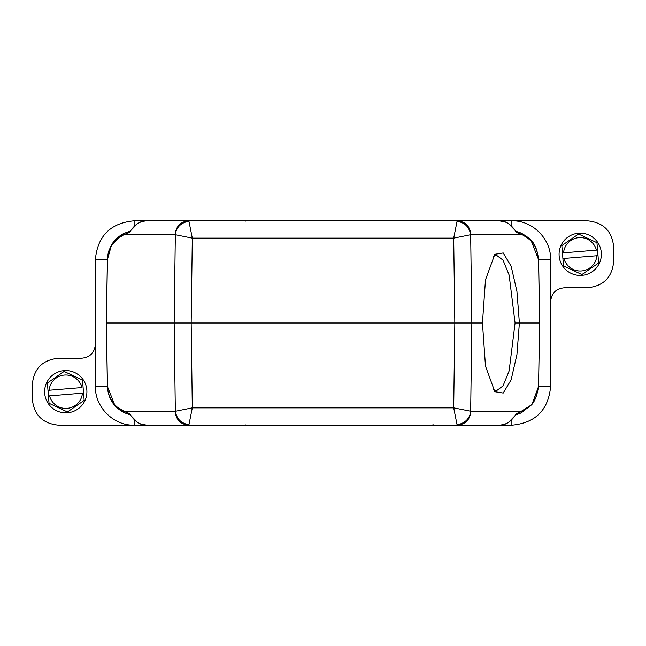 <?xml version="1.0" encoding="UTF-8"?>
<svg xmlns="http://www.w3.org/2000/svg" width="646" height="646" viewBox="0 0 646 646"><rect width="100%" height="100%" fill="white"/><g stroke="black" fill="none" stroke-linecap="round" stroke-linejoin="round"><path stroke-width="0.97" d="M493.302 389.732L496.378 390.83L503.008 385.937L509.129 370.941L515.072 323L509.137 275.075L503.016 260.144L496.378 255.17L493.342 256.212M581.957 275.358A21.14 21.14 0 0 1 559.153 256.018A21.14 21.14 0 0 1 578.493 233.222A21.14 21.14 0 0 1 601.297 252.554A21.14 21.14 0 0 1 581.957 275.358M598.018 255.655L596.969 242.872A20.26 20.26 0 0 0 596.799 242.638L578.711 234.086A20.26 20.26 0 0 0 578.566 234.094A20.26 20.26 0 0 0 578.42 234.11L561.972 245.496A20.26 20.26 0 0 0 561.85 245.763L562.432 252.925L596.436 250.131A16.739 16.739 0 0 0 563.554 252.828L562.432 252.925L563.49 265.7A20.26 20.26 0 0 0 563.651 265.942L581.739 274.493A20.26 20.26 0 0 0 581.885 274.485A20.26 20.26 0 0 0 582.03 274.469L598.479 263.075A20.26 20.26 0 0 0 598.608 262.817L598.018 255.655L596.896 255.743L598.018 255.655M562.9 258.545L596.896 255.743A16.739 16.739 0 0 1 564.015 258.448L562.9 258.545M67.507 412.778A21.14 21.14 0 0 1 44.703 393.446A21.14 21.14 0 0 1 64.043 370.642A21.14 21.14 0 0 1 86.847 389.982A21.14 21.14 0 0 1 67.507 412.778M83.568 393.075L82.51 380.3A20.26 20.26 0 0 0 82.349 380.058L64.261 371.507A20.26 20.26 0 0 0 64.115 371.515A20.26 20.26 0 0 0 63.97 371.531L47.521 382.925A20.26 20.26 0 0 0 47.392 383.183L47.982 390.345L81.985 387.552A16.739 16.739 0 0 0 49.104 390.257L47.982 390.345L49.031 403.128A20.26 20.26 0 0 0 49.201 403.362L67.289 411.914A20.26 20.26 0 0 0 67.434 411.906A20.26 20.26 0 0 0 67.58 411.89L84.028 400.504A20.26 20.26 0 0 0 84.15 400.237L83.568 393.075L82.446 393.172L83.568 393.075M48.45 395.966L82.446 393.172A16.739 16.739 0 0 1 49.564 395.869L48.45 395.966M130.637 415.386L137.574 422.452L140.885 424.067L146.82 425.181L188.721 425.189C180.565 424.374 176.027 419.763 175.106 411.34L123.814 411.34C113.607 406.286 108.157 397.92 107.462 386.243L107.397 386.243C108.1 398.614 113.898 407.497 124.775 412.907L123.814 411.34L129.418 413.513L130.702 414.926L124.775 412.907L130.54 415.007C135.224 421.959 140.658 425.351 146.82 425.189L58.721 425.189C42.62 423.671 33.81 414.869 32.3 398.76L32.3 384.661C33.81 368.551 42.62 359.749 58.721 358.239L81.283 358.239C89.939 357.496 94.639 352.805 95.374 344.14L95.374 259.571C97.586 235.951 110.506 223.031 134.126 220.811L146.82 220.811C140.658 220.657 135.224 224.049 130.54 230.993L124.775 233.093L123.814 234.66L129.418 232.487L130.702 231.074L124.775 233.093C115.796 237.841 108.972 243.808 107.397 259.757L95.374 259.571M203.442 220.811L234.353 220.811M235.717 220.811L241.58 220.811M404.42 220.811L410.283 220.811M434.128 220.811L476.15 220.811M114.972 405.631L107.406 386.429L106.299 323L191.168 323L192.306 238.132L175.106 234.66C176.027 226.237 180.565 221.626 188.721 220.811L587.279 220.811C603.38 222.329 612.19 231.131 613.7 247.24L613.7 261.339C612.19 277.449 603.38 286.251 587.279 287.761L564.717 287.761C556.061 288.504 551.361 293.195 550.626 301.86L550.626 386.429C548.414 410.048 535.494 422.968 511.874 425.189L499.18 425.189C505.342 425.343 510.776 421.951 515.46 415.007L521.225 412.907L522.186 411.34L516.582 413.513L515.298 414.926L521.225 412.907L532.393 403.976L538.602 386.243L550.626 386.429M474.196 425.189L434.128 425.189L432.925 424.672M411.639 425.189L203.442 425.189M95.374 344.14L95.374 386.429C94.897 407.142 113.413 425.666 134.134 425.189L134.134 419.827M124.775 233.093C120.786 234.692 116.878 237.914 113.05 242.767L109.352 249.631C108.423 251.415 107.777 254.79 107.397 259.757L106.299 323L107.462 259.757C110.531 238.697 118.331 239.036 123.814 234.66L175.106 234.66M130.306 231.171L124.258 233.335M122.102 234.498L111.492 245.141L107.406 259.571M550.626 301.86L550.626 259.571C551.103 238.859 532.587 220.334 511.866 220.811L511.866 226.173M516.582 232.487L522.186 234.66L521.225 233.093L515.298 231.074L516.582 232.487L515.363 230.614L515.823 231.333L521.225 233.093C531.109 239.044 536.479 242.735 538.602 259.757L531.036 240.377M515.46 230.993C510.776 224.041 505.342 220.649 499.18 220.811L457.279 220.811C465.435 221.626 469.973 226.237 470.894 234.66L522.186 234.66C531.351 240.199 536.584 243.687 538.538 259.757L539.701 323L538.538 386.243C535.469 407.303 527.669 406.964 522.186 411.34L470.894 411.34C469.973 419.763 465.435 424.374 457.279 425.189L499.18 425.189L457.279 425.189L457.053 424.664C469.505 422.855 470.756 412.358 470.668 411.236L470.894 411.34M515.694 414.829L531.9 404.606L538.594 386.429M295.941 425.189L296.764 425.189M310.807 425.189L328.233 425.189M349.236 425.189L350.067 425.189M130.306 414.829L115.359 406.059M515.694 231.171L522.081 233.513M522.953 233.965L530.632 239.932M538.602 259.757L539.701 323L519.392 323L516.929 354.638L511.139 379.791L503.226 393.051L494.82 391.702L485.485 366.112L482.457 323L454.832 323L453.694 407.868L470.668 411.236L471.846 323L470.668 234.764C469.327 227.021 464.789 222.547 457.053 221.336L457.279 220.811M129.418 413.513L130.54 415.007M129.418 232.487L130.54 230.993M457.279 425.189L188.721 425.189L188.947 424.664C181.211 423.453 176.673 418.979 175.332 411.236L174.154 323L175.332 234.764C175.244 233.65 176.487 223.145 188.947 221.336L188.721 220.811L146.82 220.811M482.457 323L485.485 279.88L494.82 254.298L503.226 252.957L511.147 266.225L516.929 291.378L519.392 323L515.072 323M516.582 413.513L515.46 415.007M211.856 425.189L203.49 425.189M411.583 425.189L410.17 425.189M442.51 425.189L434.144 425.189M175.106 411.34L192.306 407.868L191.168 323L454.832 323L453.694 238.132L457.053 221.336M400.996 220.811L245.173 220.811L245.173 221.32M470.894 234.66L453.694 238.132L192.306 238.132L188.947 221.336M245.173 424.68L245.02 425.189M188.947 424.664L192.306 407.868L453.694 407.868L457.053 424.664M95.374 386.429L107.406 386.429M134.126 220.811L134.126 226.181M550.626 259.571L538.594 259.571M511.874 425.189L511.874 419.819M107.462 386.243L106.356 323L107.462 259.757M538.538 259.757L539.644 323L538.538 386.243M538.602 386.243L538.554 387.43M145.568 220.867L140.925 221.917L137.606 223.524L130.637 230.614M211.735 220.811L210.895 220.811M206.026 220.811L203.926 220.811M442.074 220.811L439.974 220.811M435.105 220.811L434.265 220.811M442.558 220.811L499.18 220.811L505.115 221.933L508.426 223.548L515.363 230.614M500.432 425.133L505.075 424.083L508.394 422.476L515.363 415.386M441.517 425.189L438.545 425.189M435.598 425.189L434.241 425.189M211.735 425.189L210.37 425.189M207.237 425.189L203.894 425.189"/></g></svg>
